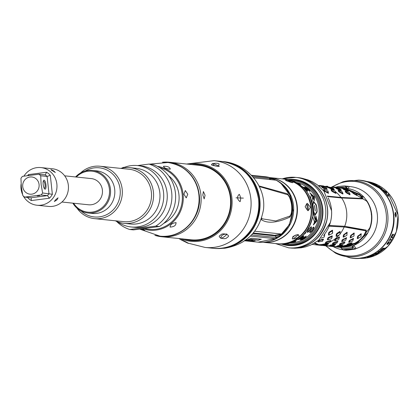 <?xml version="1.0" encoding="UTF-8"?>
<svg xmlns="http://www.w3.org/2000/svg" width="419" height="419" viewBox="0 0 419 419"><rect width="100%" height="100%" fill="white"/><g stroke="black" fill="none" stroke-linecap="round" stroke-linejoin="round"><path stroke-width="0.63" d="M214.329 248.399A43.623 41.512 -84.1 0 0 214.601 248.425A43.623 41.512 -84.1 0 0 217.042 248.572L224.862 248.231C246.498 244.382 259.371 231.539 263.472 209.694C266.437 185.575 246.246 163.321 223.028 161.587A43.623 41.512 -84.1 0 0 222.808 161.566M236.049 197.826L243.35 198.114L236.049 197.826M213.088 165.495C207.756 164.264 217.084 162.053 219.179 164.08L218.262 166.422L213.088 165.495M182.296 240.15C184.753 241.087 191.682 244.974 186.769 242.659L181.228 239.914L180.563 239.453L182.296 240.15M188.524 243.303L186.769 242.659M220.651 235.153C222.091 232 232.126 235.426 227.145 237.4C225.626 240.553 215.665 237.065 220.651 235.153M195.322 164.929A37.616 35.793 -84.1 0 1 198.664 165.107A37.616 35.793 -84.1 0 1 230.382 197.888A37.616 35.793 95.9 0 1 190.928 239.94A37.616 35.793 95.9 0 1 187.618 239.432M191.027 239.951A37.616 35.793 95.9 0 1 187.817 239.453M162.446 162.232L169.355 162.242L198.8 165.285A37.453 35.636 -84.1 0 1 230.377 197.925A37.453 35.636 95.9 0 1 191.095 239.794L161.65 236.745A37.453 35.636 -84.1 0 0 200.931 194.882A37.453 35.636 -84.1 0 0 169.355 162.242A37.453 35.636 -84.1 0 0 162.478 162.232M195.521 164.95A37.616 35.793 95.9 0 1 198.763 165.117M202.822 195.076L203.383 191.541L205.085 195.312L204.179 198.889L202.822 195.076M183.91 194.201L185.303 190.556L187.785 194.222L186.24 197.894L183.91 194.201M163.63 166.259C167.736 166.202 169.894 167.16 170.098 169.145C166.118 168.899 163.96 167.935 163.63 166.259L163.347 166.511M170.386 168.867L170.098 169.145M168.611 175.723A27.984 26.633 95.9 0 1 178.944 194.699A27.984 26.633 95.9 0 1 163.682 223.4M175.907 222.625C176.21 225.281 174.32 226.768 170.234 227.088C170.13 224.699 172.015 223.212 175.907 222.625L176.21 222.877M170.234 227.088L169.946 226.852M142.308 228.921L144.922 230.612L140.627 229.114M155.742 226.124A34.159 32.504 -84.1 0 0 171.701 192.583A34.159 32.504 -84.1 0 0 149.002 164.08L152.726 164.463A34.159 32.504 -84.1 0 1 175.425 192.97A34.159 32.504 95.9 0 1 159.466 226.511L133.488 229.895L129.764 229.507L155.742 226.124L159.466 226.511M124.679 167.244L123.024 167.464A34.159 32.504 -84.1 0 0 122.102 168.056M116.587 221.384A34.159 32.504 -84.1 0 0 129.764 229.507M149.002 164.08L137.537 165.573A30.865 29.372 -84.1 0 0 123.176 167.862M131.178 226.978A30.865 29.372 95.9 0 0 163.551 192.473A30.865 29.372 -84.1 0 0 137.526 165.573L141.051 165.934A30.865 29.372 -84.1 0 1 167.076 192.834A30.865 29.372 95.9 0 1 134.698 227.339L131.178 226.978A30.865 29.372 95.9 0 1 117.598 221.798M124.076 223.343A27.984 26.633 95.9 0 0 153.427 192.059A27.984 26.633 -84.1 0 0 129.832 167.673L136.222 168.333A27.984 26.633 -84.1 0 1 159.817 192.719A27.984 26.633 95.9 0 1 130.466 224.008L124.076 223.343A27.984 26.633 95.9 0 1 115.293 220.782M129.832 167.673A27.984 26.633 -84.1 0 0 120.714 168.386M99.968 166.238A26.339 25.067 -84.1 0 1 122.175 189.194A26.339 25.067 95.9 0 1 94.553 218.639L123.741 221.656A26.339 25.067 95.9 0 0 151.369 192.211A26.339 25.067 -84.1 0 0 129.157 169.255L99.968 166.238A26.339 25.067 -84.1 0 0 80.605 172.932M94.553 218.639A26.339 25.067 95.9 0 1 76.97 208.123M81.061 210.925A24.695 23.495 95.9 0 0 107.542 214.198A24.695 23.495 95.9 0 0 120.117 189.346A24.695 23.495 -84.1 0 0 85.183 171.025M87.985 212.993A21.4 20.363 95.9 0 0 110.433 189.069A21.4 20.363 -84.1 0 0 92.39 170.418L96.669 170.863A21.4 20.363 -84.1 0 1 114.712 189.514A21.4 20.363 95.9 0 1 92.264 213.433L87.985 212.993A21.4 20.363 95.9 0 1 72.869 203.157M92.39 170.418A21.4 20.363 -84.1 0 0 75.577 176.954M73.618 203.231A20.578 19.583 95.9 0 0 96.653 210.93A20.578 19.583 95.9 0 0 109.401 189.147A20.578 19.583 -84.1 0 0 96.559 172.251A20.578 19.583 -84.1 0 0 76.326 177.033M64.657 175.828L91.29 178.583A13.167 12.533 95.9 0 1 102.393 190.058A13.167 12.533 95.9 0 1 88.582 204.781L61.949 202.026M37.008 205.237L48.484 206.426A18.934 18.017 95.9 0 0 68.339 185.261A18.934 18.017 -84.1 0 0 52.375 168.763L40.9 167.579A18.934 18.017 95.9 0 1 56.864 184.077A18.934 18.017 95.9 0 1 37.008 205.237A18.934 18.017 95.9 0 1 23.359 196.061M22.6 194.536A18.934 18.017 95.9 0 1 21.044 188.739A18.934 18.017 95.9 0 1 21.091 184.067M23.92 176.132A18.934 18.017 95.9 0 1 40.9 167.579M52.443 170.8C50.071 169.208 50.49 169.25 53.705 170.931L55.318 172.492L50.877 169.69M56.858 199.952L54.334 201.508L55.596 199.821L58.073 197.815L56.858 199.952M24.695 197.103L41.104 194.966L47.478 195.626L49.421 198.208A16.215 15.43 95.9 0 0 52.365 194.29L42.597 192.976L41.109 184.323L40.727 175.776L47.101 176.436L50.301 175.299A16.215 15.43 95.9 0 0 46.598 172.246L45.226 174.891L38.847 174.231L22.443 176.368A13.581 12.926 -84.1 0 0 20.95 178.353L21.332 186.895L22.82 195.553A13.581 12.926 -84.1 0 0 24.695 197.103L31.074 197.763L47.478 195.626A13.581 12.926 -84.1 0 0 48.971 193.636L47.101 176.436A13.581 12.926 -84.1 0 0 45.226 174.891L45.283 174.885M40.727 175.776A13.581 12.926 -84.1 0 0 38.847 174.231M43.183 184.533A4.525 1.357 -97.4 0 1 43.34 181.008A4.525 1.357 -97.4 0 1 44.744 180.725A4.525 1.357 -97.4 0 1 45.949 184.821A4.525 1.357 -97.4 0 1 44.325 188.54A4.525 1.357 -97.4 0 1 43.183 184.533M41.104 194.966A13.581 12.926 -84.1 0 0 42.597 192.976M37.286 195.903L39.685 195.621L37.286 195.903M27.79 197.422L27.607 197.517A16.215 15.43 95.9 0 0 31.31 200.57L31.184 197.805M28.801 175.414L28.487 174.608L46.598 172.246M39.077 184.512A8.642 8.223 -84.1 0 0 29.969 177.001A8.642 8.223 -84.1 0 0 22.726 186.638A8.642 8.223 -84.1 0 0 31.834 194.149A8.642 8.223 -84.1 0 0 39.077 184.512M44.047 188.021A3.457 1.037 82.6 0 0 44.351 188.183A3.457 1.037 82.6 0 0 44.424 188.183A3.457 1.037 82.6 0 0 45.037 184.863A3.457 1.037 82.6 0 0 43.607 181.327A3.457 1.037 82.6 0 0 43.534 181.327A3.457 1.037 82.6 0 0 43.209 181.584M240.05 201.649C241.04 199.376 240.773 196.925 239.249 194.301C236.751 196.768 237.018 199.219 240.05 201.649L240.155 201.644M226.705 234.006C222.573 234.247 220.682 235.735 221.033 238.469C224.259 236.971 226.15 235.483 226.705 234.006L226.925 234.142M220.766 238.264L221.033 238.469M181.259 239.705L182.516 240.249M212.878 163.394C213.046 165.468 215.204 166.432 219.347 166.275L212.878 163.394L212.611 163.604M269.464 179.494L269.611 178.463A0.99 0.938 -84.1 0 0 269.192 177.494L251.683 175.582M269.019 177.394L268.904 177.363A32.923 31.331 95.9 0 0 264.918 176.677L268.951 177.373M260.639 176.247L262.619 176.483A32.923 31.331 -84.1 0 1 262.813 176.514L261.294 176.315A32.923 31.331 -84.1 0 1 261.425 176.331L261.294 176.315A32.923 31.331 -84.1 0 1 261.446 176.331L261.514 176.352A32.923 31.331 -84.1 0 1 261.566 176.357L261.315 176.336A32.923 31.331 -84.1 0 0 261.236 176.32L263.781 176.556M260.445 176.221L260.068 176.179M259.466 176.111A32.923 31.331 -84.1 0 1 259.644 176.132A32.923 31.331 -84.1 0 1 259.99 176.169L260.88 176.305A32.923 31.331 -84.1 0 1 261.079 176.336L260.068 176.174M259.052 176.111L257.685 175.928M258.738 176.074L251.63 175.299A32.923 31.331 -84.1 0 0 251.39 175.278L251.735 175.31M251.484 175.289L251.431 175.283A32.923 31.331 -84.1 0 1 251.651 175.315L251.761 175.325A32.923 31.331 -84.1 0 1 252.191 175.388L252.154 175.378A32.923 31.331 -84.1 0 0 251.856 175.336L251.856 175.341M251.856 175.336L251.934 175.346A32.923 31.331 -84.1 0 0 251.704 175.315L251.625 175.31M251.395 175.289A32.923 31.331 -84.1 0 1 252.144 175.393L252.243 175.404A32.923 31.331 -84.1 0 0 251.395 175.283A32.923 31.331 -84.1 0 1 251.531 175.299L251.421 175.283M263.2 176.504L262.587 176.441M260.183 176.19L260.487 176.231M260.466 176.216L259.529 176.121M261.147 176.305L261.315 176.326A32.923 31.331 -84.1 0 1 261.388 176.336L261.22 176.32A32.923 31.331 -84.1 0 1 261.362 176.331L261.43 176.347A32.923 31.331 -84.1 0 0 261.205 176.305L261.079 176.299A32.923 31.331 -84.1 0 0 260.969 176.284L261.22 176.32A32.923 31.331 -84.1 0 0 261.147 176.305L261.147 176.31M258.549 176.048L257.402 175.901M258.549 176.043L257.057 175.865M252.84 233.587L275.346 235.913L276.016 237.453A0.99 0.938 95.9 0 1 275.822 238.5L258.146 242.172A32.923 31.331 95.9 0 0 275.566 238.699L275.676 238.652M258.209 240.244L248.645 239.254A32.923 31.331 95.9 0 0 251.772 238.249L261.336 239.239A32.923 31.331 95.9 0 1 258.209 240.244L258.188 240.077A32.761 31.174 -84.1 0 0 260.974 239.197M244.796 240.653L250.405 241.229A32.923 31.331 95.9 0 1 247.498 241.072A32.923 31.331 95.9 0 1 247.095 241.03L247.079 240.888M244.617 240.773L247.095 241.03M245.204 240.234L249.038 239.768L245.749 239.982M245.34 240.27L247.21 240.045M247.933 240.008L247.215 240.087M245.503 240.176L247.739 240.145M245.555 240.344L249.226 239.904M246.163 240.244L249.232 239.956M246.178 240.328L249.226 240.187M249.352 240.202L247.498 240.595L250.447 240.344L247.849 240.637L244.743 240.375M247.839 240.511L247.488 240.532M246.561 240.564L246.822 240.49M246.058 240.485L246.571 240.401M245.372 240.438L245.812 240.344M245.597 240.087L245.021 240.187M255.223 240.825L248.844 240.951L251.175 240.773L248.415 240.689L251.777 240.464M252.641 240.113L251.777 240.496M252.631 240.181L250.777 240.401M250.787 240.485L248.933 240.548M248.949 240.621L252.495 240.595M252.427 240.763L250.489 240.904L252.5 240.626M253.354 240.616L251.997 240.815M254.406 240.742L252.002 240.873M254.354 240.721L253.778 240.742M253.956 240.81L255.171 240.81M252.138 240.894L251.767 240.93M249.08 239.134L258.188 240.077M248.116 239.71L245.927 239.961M245.937 240.035L248.121 239.788M248.965 240.097L246.54 240.49L248.959 240.197M251.463 240.658L249.499 240.799L251.939 240.511M254.354 240.956L252.416 241.098L254.836 240.81M263.132 242.276A32.514 30.938 -84.1 0 0 297.233 205.933A32.514 30.938 -84.1 0 0 269.82 177.598L283.637 179.023A32.514 30.938 95.9 0 1 311.05 207.358A32.514 30.938 95.9 0 1 276.949 243.706L263.132 242.276A32.514 30.938 -84.1 0 1 263.106 242.271A32.514 30.938 -84.1 0 0 296.888 205.897A32.514 30.938 -84.1 0 0 269.475 177.562L269.255 177.536M305.137 206.75L306.776 203.665L307.499 210.317L305.137 206.75M307.179 203.372L306.776 203.665L307.179 203.372L307.735 203.765L310.421 207.295L308.457 210.417L307.981 210.72L307.499 210.317M292.703 182.611L291.75 182.511C286.753 181.102 284.8 180.233 285.894 179.903L286.858 180.002C292.033 180.977 293.981 181.851 292.713 182.611L292.52 182.731M285.449 180.149L286.051 179.851M307.735 203.765L308.457 210.417L307.981 210.72M293.253 238.882L292.289 238.783L292.912 236.588L295.662 235.117L298.15 234.551L298.386 234.844C299.941 236.698 298.228 238.05 293.253 238.882L298.386 234.844L298.15 234.551M292.483 239.013L292.289 238.783C292.734 236.772 294.447 235.426 297.422 234.745M294.018 245.052A32.514 30.938 95.9 0 1 289.079 244.958L287.015 244.743A32.514 30.938 95.9 0 1 282.898 244.02L287.015 244.743A32.514 30.938 95.9 0 0 293.866 244.654A32.514 30.938 95.9 0 0 321.315 211.993A32.514 30.938 95.9 0 0 293.703 180.065L289.524 179.929A32.514 30.938 95.9 0 1 293.703 180.065L295.767 180.28A32.514 30.938 -84.1 0 1 300.622 181.197M289.974 242.884A30.456 28.979 -84.1 0 0 290.76 242.884M296.987 182.653A30.456 28.979 -84.1 0 0 296.217 182.495M300.664 184.292L299.627 183.742A30.456 28.979 -84.1 0 0 296.809 182.815M298.113 183.585A30.456 28.979 95.9 0 1 298.119 183.585L300.585 184.308M304.671 186.979L307.038 188.026A30.456 28.979 -84.1 0 1 309.426 190.168L310.029 191.284L307.918 190.011A30.456 28.979 95.9 0 0 305.53 187.869L304.686 187.068M307.698 191.012L307.012 189.917A30.456 28.979 -84.1 0 0 304.623 187.775L302.34 186.706M303.948 188.314A30.456 28.979 95.9 0 1 305.498 189.76L307.614 191.033M290.671 242.674L291.572 242.376M292.048 242.203A30.456 28.979 -84.1 0 0 293.211 241.983L295.756 241.721L294.719 242.14A30.456 28.979 95.9 0 1 291.593 242.617M302.743 239.123A30.456 28.979 95.9 0 0 305.456 237.4L306.242 236.374L303.948 237.248A30.456 28.979 -84.1 0 1 301.235 238.966L300.318 239.762L300.821 239.815L302.743 239.123L302.597 238.835A30.126 28.665 95.9 0 0 305.283 237.133L306.053 236.117M311.741 231.335A30.456 28.979 95.9 0 0 313.606 228.643L313.925 227.166L313.422 227.114L312.097 228.486A30.456 28.979 -84.1 0 1 310.233 231.178L309.704 232.498L310.207 232.55L311.741 231.335L311.5 231.131A30.126 28.665 95.9 0 0 313.344 228.465L313.658 227.004M297.951 239.28L298.407 239.563L300.329 238.872L300.182 238.584A30.126 28.665 95.9 0 0 302.864 236.882L303.634 235.866M300.329 238.872A30.456 28.979 95.9 0 0 303.042 237.154L303.822 236.127L303.319 236.075L301.528 236.997A30.456 28.979 -84.1 0 1 298.815 238.72L298.721 238.772M309.327 231.084A30.456 28.979 95.9 0 0 311.191 228.392L311.511 226.92L311.008 226.868L309.678 228.235A30.456 28.979 -84.1 0 1 307.818 230.932L307.289 232.246L307.792 232.299L309.327 231.084L309.086 230.879A30.126 28.665 95.9 0 0 310.929 228.214L311.238 226.758M306.404 231.398L306.855 230.785M306.912 230.838A30.456 28.979 95.9 0 0 308.772 228.14L309.096 226.669M313.512 201.361L312.605 204.556A30.456 28.979 95.9 0 1 313.37 211.564L315.025 215.293L317.094 211.951A30.456 28.979 -84.1 0 0 316.329 204.938L313.512 201.361M312.344 197.831L312.899 197.721A30.456 28.979 95.9 0 1 314.229 200.801L314.439 196.857L309.84 192.834A30.456 28.979 95.9 0 1 311.715 195.579L311.045 195.715L310.573 198.512M312.38 197.81L312.008 202.875M313.035 212.26L315.256 219.43A30.456 28.979 95.9 0 0 315.895 216.094L317.047 220.85L315.816 216.084M312.574 216.906L314.564 221.819A30.456 28.979 95.9 0 1 313.333 224.972L317.047 220.85M302.822 235.457L305.938 232.739L305.142 232.99M299.941 184.229L299.517 184.051A30.126 28.665 -84.1 0 0 297.988 183.506M309.798 191.509L309.206 190.404A30.126 28.665 -84.1 0 0 306.844 188.288L304.833 187.256M307.384 191.263L306.792 190.158A30.126 28.665 -84.1 0 0 304.43 188.037L302.628 187.031M294.719 242.14L294.662 241.821L295.683 241.402M294.662 241.821A30.126 28.665 95.9 0 1 291.917 242.25M300.821 239.815L300.69 239.516L302.597 238.835M300.69 239.516L300.418 239.49M310.207 232.55L309.976 232.33L311.5 231.131M309.976 232.33L309.594 232.288M298.407 239.563L298.276 239.27L300.182 238.584M298.276 239.27L298.014 239.239M307.792 232.299L307.556 232.079L309.086 230.879M307.556 232.079L307.179 232.042M313.627 199.544L313.716 196.977L311.401 194.851M314.329 222.987L316.293 220.708L315.727 218.116M303.11 235.174L305.75 232.702M313.92 196.851L310.919 194.133A30.372 28.901 95.9 0 1 313.841 199.439L313.716 196.977M312.312 197.852L311.872 202.367M314.156 200.832L314.37 196.899L309.777 192.887M311.715 195.579L311.008 195.736M316.518 220.782L315.821 217.634A30.372 28.901 95.9 0 1 314.114 223.547L316.293 220.708M313.26 224.935L316.974 220.829M313.014 212.826L315.062 219.394M314.245 221.74L314.564 221.819M282.783 244.026A32.708 31.126 -84.1 0 0 288.843 245.12A32.708 31.126 -84.1 0 0 321.651 219.818A32.708 31.126 -84.1 0 0 295.568 180.07A32.708 31.126 -84.1 0 0 289.414 179.903M290.393 247.99A35.395 33.682 95.9 0 1 290.388 247.99L294.866 248.237L301.141 247.812L305.713 246.854L311.05 244.937L318.807 240.15L330.324 222.515A33.583 31.959 -84.1 0 0 330.743 220.871A33.583 31.959 -84.1 0 0 331.544 210.684L323.882 191.069L317.272 184.795L312.438 181.825L308.154 179.955L302.099 178.253L297.663 177.577A35.395 33.682 -84.1 0 0 297.668 177.577L297.673 177.583A35.395 33.682 -84.1 0 1 326.804 220.693A35.395 33.682 95.9 0 1 290.393 247.99L290.377 247.99A35.395 33.682 95.9 0 0 326.789 220.693A35.395 33.682 -84.1 0 0 297.663 177.577A35.395 33.682 -84.1 0 0 297.61 177.572M324.432 234.341A33.583 31.959 -84.1 0 0 330.764 220.876A33.583 31.959 -84.1 0 0 328.203 197.909M296.154 182.464A30.535 29.058 95.9 0 1 319.152 213.538A30.535 29.058 95.9 0 1 293.4 242.669A30.535 29.058 95.9 0 1 289.906 242.9M316.329 204.938L313.438 201.392M317.094 211.951L317.015 211.951A30.372 28.901 -84.1 0 0 316.256 204.959M314.947 215.282L317.015 211.951M313.491 211.207A30.372 28.901 -84.1 0 0 312.81 204.964L313.747 202.084L316.209 205.289A30.456 28.979 95.9 0 1 316.89 211.548L315.104 214.533L313.491 211.207L315.104 214.533M313.569 211.202A30.456 28.979 -84.1 0 0 312.888 204.949L313.747 202.084M314.617 205.451L315.261 211.035L314.617 205.451M315.219 211.035L314.496 205.467M314.643 206.117L315.203 210.375M292.713 182.611L286.858 180.002M285.894 179.903L286.407 180.678M275.891 237.117L277.766 236.672L275.843 236.992M254.778 231.251L281.908 234.059A32.923 31.331 -84.1 0 0 281.233 183.732A32.923 31.331 -84.1 0 0 276.053 180.175L253.705 177.866M274.77 235.855L274.55 235.321L281.908 234.059M274.141 235.792A0.492 0.482 101.5 0 1 274.55 235.321L272.057 234.933A0.492 0.471 -84.1 0 0 271.669 235.536M259.031 185.957L287.471 193.819L289.492 196.532C292.111 202.288 292.755 208.212 291.425 214.298L289.995 217.052C277.299 222.819 267.82 223.741 261.556 219.828L261.267 219.404M276.053 180.201L273.989 179.227L271.481 178.824L269.532 179.002M281.233 183.732L290.325 195.82L293.043 210.348L289.314 224.694L279.965 235.829L277.666 236.819M279.965 235.829L281.908 234.101M277.766 236.672L280.117 235.64M281.201 234.755L274.618 235.839M274.204 235.248A0.492 0.482 -78.5 0 0 273.796 235.756M261.734 218.016L262.027 218.797L275.749 220.949L290.147 215.974L291.121 214.015C292.373 208.096 291.75 202.335 289.241 196.726L287.848 194.788L260.136 186.79L259.492 186.89M379.195 186.853L379.698 187.44L378.493 186.78A38.684 36.814 95.9 0 0 378.137 186.549L377.514 185.994A38.684 36.814 95.9 0 1 377.938 186.261L378.231 186.518A38.684 36.814 95.9 0 1 378.656 186.795L379.305 187.146L379.033 186.837A38.684 36.814 95.9 0 0 378.608 186.555L377.975 185.936L378.771 186.575A38.684 36.814 95.9 0 1 379.195 186.853L379.164 186.932M395.363 212.307L396.463 214.827L395.897 217.21L394.949 214.669L395.311 212.313M388.313 194.872L387.177 194.751A38.684 36.814 95.9 0 0 386.224 193.583L386.088 193.568A38.684 36.814 95.9 0 1 388.303 196.453L388.439 196.469A38.684 36.814 95.9 0 0 387.528 195.207L388.664 195.322A38.684 36.814 95.9 0 0 388.313 194.872L388.172 195.212L387.339 195.123M386.344 192.714L385.909 192.667A38.684 36.814 95.9 0 0 384.275 190.98L384.113 190.964A38.684 36.814 95.9 0 1 385.747 192.651L385.396 192.614A38.684 36.814 95.9 0 0 383.505 190.682L383.343 190.666A38.684 36.814 95.9 0 1 385.6 193.007L386.873 193.138A38.684 36.814 95.9 0 0 384.616 190.797L384.453 190.776A38.684 36.814 95.9 0 1 386.344 192.714L385.773 192.997A38.354 36.5 -84.1 0 0 385.658 192.866M382.594 189.844L383.704 189.959A38.684 36.814 95.9 0 1 384.097 190.31L382.825 190.179A38.684 36.814 95.9 0 0 382.233 189.655L381.646 188.388L380.562 188.272A38.684 36.814 95.9 0 0 380.153 187.963L381.426 188.094A38.684 36.814 95.9 0 1 382.039 188.566L382.557 189.938M378.619 186.219L379.342 186.633A38.684 36.814 95.9 0 1 379.902 187.005L380.525 187.649A38.684 36.814 95.9 0 0 380.112 187.356L379.74 186.989A38.684 36.814 95.9 0 0 379.179 186.617L378.598 186.293M377.289 185.481L376.524 184.983A38.684 36.814 95.9 0 0 375.932 184.679L374.303 184.056L373.879 184.098L374.659 184.549A38.684 36.814 95.9 0 1 375.251 184.852L377.247 185.58M370.417 182.721L371.187 182.71A38.684 36.814 95.9 0 1 371.737 182.894L371.794 183.061A38.684 36.814 95.9 0 1 373.104 183.58L373.675 183.637A38.684 36.814 95.9 0 1 374.13 183.831L372.858 183.7A38.684 36.814 95.9 0 0 371.014 182.962L370.647 182.82M395.793 217.173L395.169 212.386M362.571 257.858A38.684 36.814 95.9 0 0 363.907 257.669L365.043 257.785A38.684 36.814 95.9 0 0 365.598 257.69L364.462 257.575A38.684 36.814 95.9 0 0 365.907 257.282L365.777 257.266A38.684 36.814 95.9 0 1 363.168 257.748M367.688 257.041A38.684 36.814 95.9 0 0 369.909 256.381L369.747 256.365A38.684 36.814 95.9 0 1 367.526 257.02L367.175 256.988A38.684 36.814 95.9 0 0 369.731 256.219L369.568 256.198A38.684 36.814 -84.1 0 1 366.484 257.104L367.756 257.235A38.684 36.814 95.9 0 0 370.841 256.328L370.679 256.313A38.684 36.814 95.9 0 1 368.123 257.083L367.652 256.988M371.501 256.098L370.228 255.967A38.684 36.814 95.9 0 0 370.967 255.69L374.036 254.956L372.952 254.846A38.684 36.814 95.9 0 0 373.418 254.626L374.691 254.757A38.684 36.814 95.9 0 1 373.989 255.082L370.883 255.8L371.993 255.915A38.684 36.814 95.9 0 1 371.501 256.098L371.323 255.847M377.294 253.165L376.388 253.521A38.684 36.814 95.9 0 1 375.943 253.767L374.56 254.244L375.241 253.694A38.684 36.814 95.9 0 0 375.613 253.49L376.859 252.966A38.684 36.814 95.9 0 1 376.424 253.228L375.848 253.464A38.684 36.814 95.9 0 1 375.403 253.715L375.094 254.019L375.78 253.752A38.684 36.814 95.9 0 0 376.225 253.505L377.755 252.903L376.959 253.579A38.684 36.814 95.9 0 1 376.367 253.909L374.953 254.422A38.684 36.814 95.9 0 0 375.408 254.192L376.204 253.893A38.684 36.814 95.9 0 0 376.796 253.563L377.205 253.034M378.195 252.531L379.75 251.829A38.684 36.814 95.9 0 0 380.305 251.442L380.955 250.593L379.033 251.311A38.684 36.814 95.9 0 1 378.477 251.699L377.723 252.432L378.462 252.159M387.14 243.758L387.219 243.313A38.684 36.814 95.9 0 0 387.486 242.962L388.46 242.046A38.684 36.814 95.9 0 1 388.151 242.486L387.701 242.905A38.684 36.814 95.9 0 1 387.381 243.334L387.166 243.837L387.764 243.371A38.684 36.814 95.9 0 0 388.078 242.947L389.288 241.894L388.811 243.02A38.684 36.814 95.9 0 1 388.387 243.586L387.271 244.518A38.684 36.814 95.9 0 0 387.601 244.109L388.224 243.57A38.684 36.814 95.9 0 0 388.649 243.004L388.816 242.135M387.03 243.596L386.92 244.261L387.926 243.387A38.684 36.814 95.9 0 0 388.24 242.962L388.952 242.334M382.61 248.561L382.395 248.729A38.684 36.814 95.9 0 1 381.175 249.782L381.583 249.824A38.684 36.814 95.9 0 0 382.804 248.771L383.018 248.409L382.552 248.483L383.165 248.106L383.437 248.132L383.16 248.556L384.343 248.095A38.684 36.814 95.9 0 1 383.909 248.504L382.835 248.902A38.684 36.814 95.9 0 1 381.746 249.839L382.311 249.897A38.684 36.814 95.9 0 1 381.919 250.216L381.73 249.954A38.354 36.5 -84.1 0 0 381.861 249.85M382.537 248.488L382.196 248.771A38.684 36.814 95.9 0 1 380.646 250.085L381.919 250.216M388.853 241.208A38.684 36.814 95.9 0 0 389.633 239.977L390.77 240.092A38.684 36.814 95.9 0 0 391.053 239.621L389.916 239.5A38.684 36.814 95.9 0 0 390.644 238.202L390.508 238.186A38.684 36.814 95.9 0 1 388.717 241.197L388.774 241.103M392.137 237.646A38.684 36.814 95.9 0 0 392.394 237.133L391.823 237.075A38.684 36.814 95.9 0 0 392.524 235.583L393.404 234.918A38.684 36.814 95.9 0 0 393.671 234.273L392.708 235.038L392.661 234.268L391.859 235.42A38.684 36.814 95.9 0 1 390.864 237.515L392.137 237.646L391.927 237.358A38.354 36.5 -84.1 0 0 392.058 237.102M348.074 186.314A1.315 1.252 95.9 0 1 348.315 186.303L349.436 186.555L347.828 188.487L345.471 188.314L364.043 197.265L367.112 201.209A29.634 28.199 95.9 0 1 371.69 214.266A29.634 28.199 95.9 0 1 370.04 228.135L367.898 232.739L355.799 243.968L337.876 247.11M343.47 249.96L347.325 250.164L354.903 249.174L351.881 248.865A4.447 0.299 173.8 0 0 346.319 249.268A4.447 0.299 173.8 0 0 343.47 249.96L341.815 248.771L352.992 247.435A1.645 1.556 108 0 1 354.045 245.749L356.171 248.561L355.139 249.122A1.315 1.252 95.9 0 1 354.903 249.174M340.93 247.535L340.375 247.367A1.645 1.645 -92.4 0 1 341.815 248.766M348.315 186.303L346.434 187.104A1.645 1.571 -97.2 0 0 347.828 188.487M340.364 247.367C342.637 247.519 346.88 246.969 353.091 245.707L354.045 245.749M329.187 225.459L344.696 226.286L365.97 230.094C366.976 230.539 366.311 232.566 363.964 236.175C357.48 244.12 348.44 247.729 336.845 247.001L337.714 247.09L357.857 242.622L369.736 228.104A29.634 28.199 -84.1 0 0 371.386 214.235A29.634 28.199 -84.1 0 0 366.808 201.178L345.162 188.283M345.219 188.304L359.408 194.217C362.451 197.087 363.509 198.648 362.582 198.905L341.621 197.967L327.538 196.59M362.65 198.899L361.869 198.428L340.946 197.454L341.621 197.967A29.634 28.199 -84.1 0 1 346.628 211.674A29.634 28.199 95.9 0 1 344.696 226.286L344.151 226.962L365.378 230.733L365.97 230.094M336.284 246.943L317.88 244.937L314.198 243.324M345.911 188.676L359.036 194.421L361.995 197.768L361.854 198.386C357.187 198.517 350.211 198.192 340.935 197.407L327.276 196.108M357.051 194.94L356.967 195.521L353.694 193.746L352.814 193.07L352.18 191.85L352.803 191.719L356.548 193.463L356.998 194.935L353.447 192.991L352.856 191.724M350.006 194.212L349.923 194.788L346.649 193.018L345.769 192.342L345.136 191.122L345.759 190.991L349.504 192.735L349.954 194.207L346.403 192.263L345.806 190.996M342.957 193.484L342.873 194.06L338.72 191.614L338.086 190.394L338.762 190.268L342.223 191.829L342.957 193.484L339.353 191.53L338.762 190.268M348.283 190.734L348.325 191.289L343.742 189.556L342.862 188.854L343.496 188.602L347.215 189.639L348.283 190.734L344.612 189.461L343.496 188.602M341.239 190.011L341.281 190.561L336.698 188.828L335.818 188.126L336.452 187.874L340.17 188.911L341.239 190.006L337.562 188.733L336.452 187.874M334.189 189.278L334.236 189.833L329.653 188.1L328.774 187.398L329.402 187.146L333.388 188.299L334.189 189.278L330.518 188.005L329.402 187.146M341.014 187.691L344.868 188.183L346.23 189.137L345.811 188.602L346.22 189.126L340.165 188.031L340.678 187.66L341.715 187.832L341.176 188.162M333.969 186.963L337.824 187.455L339.17 188.398L333.121 187.303L333.634 186.932L334.671 187.104L334.126 187.434M332.126 187.67L331.775 187.152L332.126 187.67L326.076 186.57L326.59 186.204L327.627 186.376L327.082 186.706M323.447 185.947L324.667 186.455L319.535 185.512L323.447 185.947M336.007 193.379L335.891 192.787L335.802 193.369L332.482 191.672L331.602 190.996L331.015 189.702L331.691 189.566L335.32 191.19L335.839 192.782L332.23 190.907L331.691 189.566M325.076 186.974L324.72 186.46L324.877 186.963L319.021 185.884L319.582 185.512M328.051 191.137L328.323 193.264L324.06 190.97L323.536 189.598L324.212 189.451L328.072 191.216M327.26 189.425L327.014 188.859L327.056 189.425L323.416 188.299L321.593 186.989L322.227 186.722L326.265 187.743L326.961 188.859L323.007 187.628L322.227 186.722M332.482 191.672L332.466 191.085M331.602 190.996L332.23 190.907M320.011 186.109L320.551 185.774M321.09 186.308L320.839 185.827M324.945 191.645L324.212 189.451M328.323 193.264L328.355 192.667L324.924 191.059M324.06 190.97L324.694 190.881M327.789 190.855L328.533 193.259M322.41 187.848L323.007 187.628M323.416 188.299L323.274 187.743M353.694 193.746L353.678 193.169M352.814 193.07L353.447 192.991M346.649 193.018L346.633 192.436M345.769 192.342L346.403 192.263M339.605 192.29L339.589 191.708M338.72 191.614L339.353 191.53M344.748 190.001L344.612 189.461M343.742 189.556L344.345 189.341M337.704 189.273L337.562 188.733M336.698 188.828L337.3 188.613M330.659 188.545L330.518 188.005M329.653 188.1L330.256 187.885M342.255 188.361L341.715 187.832M345.864 188.608L341.998 187.885M341.49 187.738L340.155 188.031M335.205 187.633L334.671 187.104M339.181 188.409L338.819 187.88L334.954 187.157M334.441 187.01L333.11 187.303M339.17 188.398L338.819 187.885M328.161 186.905L327.627 186.376M326.925 186.235L327.909 186.429M327.396 186.282L326.061 186.57M332.162 187.188L331.717 187.12M333.383 187.104L332.073 187.084M325.118 186.46L324.631 186.408M326.338 186.376L325.029 186.355M319.336 185.648L318.372 185.633M328.627 226.155L344.151 227.004C353.468 228.193 360.539 229.45 365.373 230.775L365.635 231.958L363.545 235.944C357.229 243.727 348.393 247.336 337.044 246.76L318.754 244.691L314.931 242.889M325.862 243.319L325.233 243.046L326.076 241.925L330.696 240.496L329.758 242.501L325.814 243.313L326.679 242.145L330.649 241.082L330.89 240.522M336.274 236.285L336.714 236.269L336.075 236.258L336.295 234.2L337.007 233.32L339.945 231.461L340.16 232.199M339.945 231.461L340.019 234.42L336.714 236.264L336.928 234.153L340.155 232.063L339.945 231.461M318.524 241.899L317.895 241.616L318.702 240.401L323.353 239.066L322.583 241.161L318.471 241.889L319.566 240.501L323.259 239.652L322.321 241.281M332.314 235.96L331.544 238.647L327.998 239.841L327.318 239.689L327.857 237.997L328.737 237.301L332.105 235.918L331.937 237.908M324.259 234.567L324.741 234.483L324.385 236.478M332.644 232.608L332.414 233.42L329.166 235.054L328.47 235.038L328.616 232.917L329.329 232.032L332.34 230.241L332.644 232.655M318.754 244.691L318.744 244.691A29.382 27.963 95.9 0 0 327.81 242.957M347.016 245.539L346.387 245.272L348.273 243.764L352.044 242.742L351.002 244.623L347.016 245.539L347.864 244.445L351.803 243.303L351.85 242.721L351.808 243.303M339.971 244.811L339.338 244.544L340.218 243.502L344.8 241.993L343.957 243.889L339.919 244.806L340.82 243.717L344.758 242.575L344.994 242.014M332.927 244.083L332.293 243.816L333.173 242.774L337.756 241.265L336.907 243.161L332.875 244.078L333.775 242.989L337.714 241.847L337.95 241.281M337.206 246.613L336.64 246.231L338.73 245.529L342.695 245.047L341.344 246.325L337.206 246.613L338.473 246.026L342.339 245.56L342.501 245.026L342.339 245.555M330.162 245.885L329.596 245.503L330.601 245.026L335.451 244.298L334.299 245.597L330.109 245.88L331.429 245.298L335.294 244.832L335.645 244.319M328.601 243.591L326.967 244.926L323.112 245.157L322.551 244.775L323.557 244.293L328.407 243.57L328.25 244.099L328.611 243.58M349.331 242.292L348.655 242.151L349.289 240.6L353.442 238.385L352.793 240.977L349.278 242.287L350.153 240.501L353.526 238.987L353.442 238.385L353.526 238.987M342.281 241.564L341.611 241.423L342.244 239.867L346.592 237.673L345.748 240.249L342.234 241.559L343.109 239.773L346.482 238.259L346.398 237.657L346.482 238.259M335.237 240.836L334.561 240.695L335.2 239.139L339.547 236.945L338.699 239.521L335.184 240.831L335.829 239.223L339.432 237.531L339.348 236.924L339.432 237.531M357.931 238.479L357.245 238.474L357.527 236.473L361.11 233.676L361.037 236.719L357.884 238.474L358.355 236.19L361.325 234.273L361.11 233.676L361.325 234.273M350.394 237.762L350.834 237.751L350.2 237.746L350.483 235.745L354.065 232.948L353.987 235.991L350.834 237.746L351.305 235.462L354.275 233.545L354.065 232.948L354.275 233.545M343.344 237.034L343.79 237.023L343.151 237.013L343.439 235.017L347.021 232.22L346.942 235.263L343.79 237.018L344.261 234.734L347.231 232.817L347.021 232.22L347.231 232.817M327.082 241.454L326.94 242.02M326.076 241.925L326.679 242.145M336.295 234.2L336.928 234.153M337.007 233.32L337.117 233.922M347.267 244.235L347.864 244.445M348.273 243.764L348.131 244.324M340.218 243.502L340.82 243.717M341.228 243.036L341.087 243.596M333.173 242.774L333.775 242.989M334.179 242.308L334.037 242.868M337.651 245.754L338.191 246.089M338.73 245.529L338.473 246.026M330.601 245.026L331.146 245.356M331.68 244.801L331.429 245.298M324.636 244.073L324.385 244.57L328.245 244.099M323.112 245.157L324.385 244.57M323.557 244.293L324.102 244.628M349.289 240.6L349.923 240.684M350.174 239.904L350.153 240.501M342.244 239.867L342.878 239.956M343.124 239.176L343.109 239.773M335.2 239.139L335.829 239.223M336.08 238.448L336.064 239.045M357.438 238.495L357.884 238.479M357.527 236.473L358.166 236.421M358.24 235.593L358.355 236.19M350.483 235.745L351.122 235.693M351.195 234.86L351.305 235.462M343.439 235.017L344.072 234.965M344.151 234.132L344.261 234.734M323.562 239.108L323.259 239.652L323.353 239.066M322.876 240.621L322.693 240.962M322.771 240.81L322.583 241.161M318.702 240.401L319.299 240.626M319.707 239.93L319.566 240.501M332.105 235.918L332.194 236.536M327.998 239.841L328.491 238.086L332.141 236.526M327.857 237.997L328.491 238.086M328.737 237.301L328.721 237.903M324.741 234.483L324.222 237.018L321.006 238.191M324.531 234.446L324.62 235.064M324.222 237.023L324.39 236.457L323.992 237.201M323.494 235.515L324.568 235.054M329.329 232.032L329.444 232.639L332.56 230.848L332.414 233.42M328.616 232.917L329.444 232.639M332.34 230.241L332.503 230.838M332.555 230.277L332.56 230.848M329.166 235.054L329.255 232.87M336.646 187.094A4.447 0.299 -6.2 0 1 339.49 186.408A4.447 0.299 -6.2 0 1 345.052 185.999L346.434 187.104L337.903 187.482M346.492 250.269A1.315 1.252 95.9 0 1 346.251 250.279L345.492 250.091M346.492 249.289L351.525 248.996L343.831 249.829L346.492 249.289M351.881 248.865L352.992 247.435L355.364 248.807L355.139 249.122M374.036 254.956L373.392 254.642M380.834 250.986L380.808 250.51M378.399 252.5L378.21 252.238M380.248 250.625L380.593 250.96L380.143 251.426A38.684 36.814 95.9 0 1 379.588 251.814L378.21 252.217M380.552 250.897L379.195 251.327A38.684 36.814 95.9 0 1 378.64 251.714L378.582 251.63M378.64 251.714L378.326 251.814M389.199 242.36L389.099 241.779M388.853 242.386L389.005 242.088M387.088 244.204L387.219 243.669M380.913 249.871L381.73 249.954M383.16 248.556L383.17 248.053M390.77 240.092L390.571 239.815A38.354 36.5 -84.1 0 0 390.707 239.584M389.644 239.715L390.571 239.815M390.99 237.259L391.927 237.358M392.807 234.666L392.598 234.074M392.708 235.038L392.593 234.362M393.404 234.918L393.211 234.645M391.954 235.232L392.682 235.007M392.037 235.347A38.684 36.814 95.9 0 1 391.257 237.018L391.173 236.897M391.257 237.018L391.66 237.06A38.684 36.814 95.9 0 0 392.441 235.389L392.53 235.117M385.909 192.667L385.773 192.997M385.747 192.651L385.574 192.976M382.463 190.163L381.908 188.875A38.354 36.5 -84.1 0 0 381.871 188.849M382.039 188.566L381.908 188.875M383.704 189.959L383.579 190.257M375.183 184.339L375.77 184.664A38.684 36.814 95.9 0 1 376.362 184.968L376.859 185.303M375.167 184.397L374.35 184.229L374.822 184.564A38.684 36.814 95.9 0 1 375.414 184.868L375.393 184.92M375.414 184.868L375.712 185.083M375.738 185.025L376.822 185.334M372.941 183.564A38.684 36.814 95.9 0 0 371.475 182.988L371.072 182.946A38.684 36.814 95.9 0 1 372.538 183.522L372.884 183.705M223.243 248.247A43.623 41.512 -84.1 0 0 260.079 204.425A43.623 41.512 -84.1 0 0 223.028 161.587L222.583 161.54A43.623 41.512 95.9 0 1 259.633 204.378A43.623 41.512 95.9 0 1 222.798 248.205A43.623 41.512 95.9 0 1 213.611 248.326A43.623 41.512 95.9 0 1 213.208 248.284L214.057 248.373A43.623 41.512 -84.1 0 0 223.243 248.247M213.831 248.347A43.623 41.512 -84.1 0 0 214.057 248.373L214.601 248.425M222.185 161.498A43.623 41.512 95.9 0 1 222.583 161.54L222.18 161.498M212.805 248.242A43.623 41.512 -84.1 0 0 258.56 199.475A43.623 41.512 -84.1 0 0 221.782 161.456L214.057 160.66A43.623 41.512 -84.1 0 1 250.84 198.679A43.623 41.512 95.9 0 1 205.08 247.446L212.805 248.242C238.243 251.803 262.378 226.082 258.591 199.486C254.841 177.745 242.57 165.07 221.782 161.456M180.908 238.736A38.983 37.097 -84.1 0 0 231.875 197.742A38.983 37.097 -84.1 0 0 188.613 164.232M183.941 239.05A38.176 36.327 -84.1 0 0 230.911 197.82A38.176 36.327 -84.1 0 0 191.645 164.547M154.92 235.352A37.453 35.636 -84.1 0 0 161.65 236.745L154.883 235.342M160.178 236.18A37.04 35.248 -84.1 0 0 160.336 236.196A37.04 35.248 -84.1 0 0 199.187 194.793A37.04 35.248 -84.1 0 0 167.956 162.509A37.04 35.248 -84.1 0 0 167.794 162.493M167.637 162.478A37.04 35.248 -84.1 0 1 198.868 194.756A37.04 35.248 95.9 0 1 160.016 236.164L160.336 236.196C181.993 239.218 202.477 217.372 199.266 194.814C196.087 176.362 185.648 165.594 167.956 162.509L149.667 164.148M143.089 228.826A32.184 30.629 -84.1 0 0 183.103 194.201A32.184 30.629 -84.1 0 0 157.334 166.327M144.974 228.596A31.388 29.869 -84.1 0 0 182.165 194.28A31.388 29.869 -84.1 0 0 159.676 167.621M27.57 175.582A16.215 15.43 95.9 0 1 28.487 174.608M31.31 200.57L49.421 198.208M52.365 194.29L50.301 175.299M269.606 178.494A31.854 30.309 95.9 0 1 270.999 178.866M277.991 236.751A31.854 30.309 95.9 0 1 276.084 237.861M269.459 177.761A32.514 30.938 95.9 0 1 293.489 205.546A32.514 30.938 95.9 0 1 269.166 241.265M269.611 178.463L252.72 176.713M251.594 234.923L276.016 237.453M250.41 236.096L275.566 238.699A32.871 31.278 95.9 0 1 274.817 239.087M278.714 243.889L277.127 243.722A32.514 30.938 -84.1 0 0 277.305 243.743A32.514 30.938 -84.1 0 0 284.15 243.649A32.514 30.938 -84.1 0 0 311.605 210.987A32.514 30.938 -84.1 0 0 283.993 179.06A32.514 30.938 -84.1 0 0 283.815 179.044L285.402 179.206C304.131 183.161 313.271 195.16 312.82 215.214C308.787 234.389 297.417 243.942 278.714 243.889A32.514 30.938 -84.1 0 0 285.559 243.795A32.514 30.938 -84.1 0 0 313.014 211.134A32.514 30.938 -84.1 0 0 285.402 179.206M299.627 183.742L299.517 184.051M305.257 187.01L305.079 187.283M307.038 188.026L306.844 188.288M302.843 186.759L302.665 187.031M304.623 187.775L304.43 188.037M305.456 237.4L305.283 237.133M313.606 228.643L313.344 228.465M303.042 237.154L302.864 236.882M311.191 228.392L310.929 228.214M296.071 180.144A32.682 31.1 -84.1 0 0 292.284 179.955M285.601 244.565A32.682 31.1 -84.1 0 0 289.346 245.152M288.073 179.61A33.138 31.535 -84.1 0 1 322.059 219.917A33.138 31.535 95.9 0 1 281.411 244.041M282.238 178.882A35.395 33.682 95.9 0 1 295.772 177.384A35.395 33.682 95.9 0 1 324.898 220.499A35.395 33.682 95.9 0 1 288.492 247.797L290.278 247.98A35.395 33.682 -84.1 0 0 326.689 220.682A35.395 33.682 -84.1 0 0 297.563 177.567L295.772 177.384L282.186 178.876M285.774 243.769A31.687 30.158 -84.1 0 0 320.106 215.481A31.687 30.158 -84.1 0 0 292.289 180.767M272.057 234.933L253.354 233.001M275.236 179.814L273.822 179.945M287.471 193.819L287.382 194.453L287.848 194.788M289.492 196.532L289.079 196.752M291.425 214.298L290.964 214.109M289.995 217.052L289.77 216.44L290.147 215.974M261.556 219.828L261.508 219.189L262.027 218.797M397.971 214.984A38.684 36.814 -84.1 0 0 366.683 181.432L387.889 192.578L398.05 215.01L396.348 231.754L388.025 246.231L374.638 255.695L358.727 258.34A38.684 36.814 -84.1 0 0 397.971 214.984M350.352 257.942A39.192 37.296 -84.1 0 0 350.473 257.963A39.192 37.296 -84.1 0 0 393.666 214.423A39.192 37.296 -84.1 0 0 358.523 180.112A39.192 37.296 -84.1 0 0 358.402 180.107M358.276 180.102A39.182 37.281 -84.1 0 1 393.404 214.402A39.182 37.281 95.9 0 1 350.232 257.921L350.473 257.963C373.916 262.729 397.285 239.17 393.708 214.439C390.026 193.955 378.299 182.511 358.523 180.112L342.873 181.794L331.607 187.063M325.704 245.817L335.499 253.118A38.181 36.338 -84.1 0 0 372.522 249.745A38.181 36.338 -84.1 0 0 387.743 214.036A38.181 36.338 -84.1 0 0 342.873 181.794M326.192 245.864A37.385 35.578 -84.1 0 0 366.641 251.987A37.385 35.578 -84.1 0 0 386.234 214.057A37.385 35.578 -84.1 0 0 332.131 187.089M355.364 248.807A1.645 1.388 -153.4 0 1 356.171 248.561A31.813 30.273 -84.1 0 0 377.315 214.366A31.813 30.273 -84.1 0 0 349.436 186.555A1.645 1.477 132.6 0 1 348.592 186.439M333.021 246.519A31.813 30.273 -84.1 0 0 342.449 249.734M345.052 185.999L348.346 186.308M345.712 187.084A1.645 1.351 -83.9 0 0 346.874 188.461A29.634 28.199 95.9 0 1 364.043 197.265M367.898 232.739A29.634 28.199 95.9 0 1 353.091 245.707A1.645 1.362 82.7 0 0 352.264 247.414M366.704 201.377L367.112 201.209M371.229 214.292L371.69 214.266M369.595 228.009L370.04 228.135M359.036 194.437L359.408 194.217M362 197.789L361.854 198.386M335.614 191.834A29.382 27.963 -84.1 0 1 340.935 197.407L327.297 196.155M318.712 244.675L317.88 244.937A29.634 28.199 95.9 0 1 315.549 244.801L321.871 245.455M333.561 190.352A29.382 27.963 -84.1 0 0 324.84 186.633M363.545 235.934L363.964 236.175M365.373 230.775L365.64 231.943M337.038 246.739L336.845 247.001M317.11 244.188L314.915 242.9M328.627 226.108L344.151 227.004A29.382 27.963 95.9 0 1 340.113 233.865M339.249 234.918A29.382 27.963 95.9 0 1 330.188 241.931M186.607 164.028L214.057 160.66M205.08 247.446L187.56 243.004M178.903 238.531L181.228 239.914M160.016 236.164L139.962 229.193M264.918 176.677L263.923 176.572M259.644 176.132L257.795 175.938M257.575 175.917L257.161 175.875M247.498 241.072L258.146 242.172M283.637 179.023C299.145 181.72 308.3 191.169 311.092 207.374C313.91 227.187 295.924 246.356 276.949 243.706M290.278 247.98C308.834 248.367 320.98 239.265 326.705 220.682C331.869 200.774 317.125 178.955 297.563 177.567M275.498 243.554L288.492 247.797M350.232 257.921L335.499 253.118M312.255 244.366L315.549 244.801M324.636 186.408L326.443 186.596M331.764 187.146L333.493 187.324M338.809 187.874L340.537 188.052M319.529 185.512L318.66 185.863M336.007 193.384L335.891 192.787M331.026 189.666L331.644 189.556M325.086 186.984L324.72 186.46M323.552 189.556L324.165 189.44M328.192 191.614L328.019 191.033M321.593 186.968L322.174 186.717M327.265 189.43L327.014 188.859M352.185 191.818L352.803 191.708M345.141 191.09L345.759 190.98M338.096 190.362L338.714 190.252M342.857 188.843L343.444 188.592M335.808 188.115L336.399 187.864M328.763 187.387L329.35 187.136M332.136 187.675L331.775 187.152M330.895 240.522L330.654 241.082M325.233 243.083L325.814 243.324M336.143 236.332L336.729 236.279M340.144 231.487L340.155 232.063M346.387 245.304L346.969 245.544M344.999 242.004L344.758 242.575M339.338 244.576L339.919 244.816M337.955 241.276L337.714 241.842M332.293 243.848L332.875 244.083M336.63 246.241L337.154 246.608M335.656 244.314L335.294 244.827M329.585 245.513L330.104 245.88M322.541 244.785L323.059 245.152M348.676 242.203L349.284 242.302M341.632 241.475L342.239 241.574M334.587 240.747L335.195 240.846M357.302 238.542L357.899 238.49M350.258 237.809L350.85 237.762M343.213 237.081L343.805 237.034M317.901 241.658L318.471 241.899M327.359 239.752L327.951 239.846M332.644 232.629L332.602 233.194M338.039 247.126L340.375 247.367L341.815 248.771M345.329 185.994L339.38 186.418L335.902 187.178M343.192 249.965L346.209 250.274"/></g></svg>
